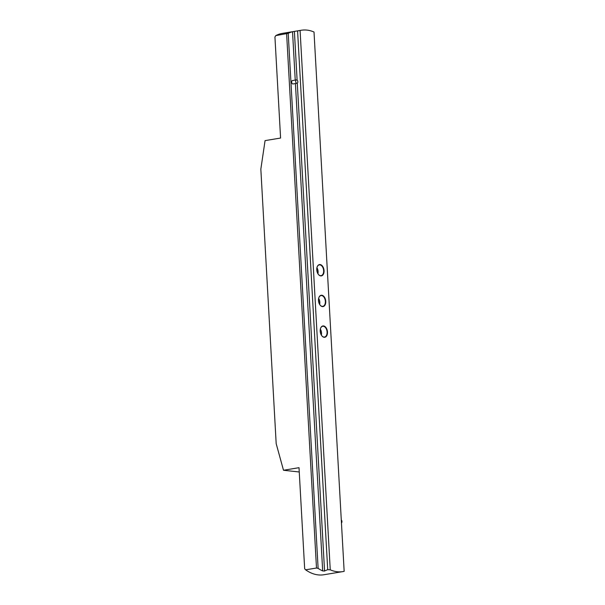 <?xml version="1.0" encoding="UTF-8"?>
<svg xmlns="http://www.w3.org/2000/svg" width="605" height="605" viewBox="0 0 605 605"><rect width="100%" height="100%" fill="white"/><g stroke="black" fill="none" stroke-linecap="round" stroke-linejoin="round"><path stroke-width="0.91" d="M299.256 471.991L283.495 470.259L299.014 467.688L304.663 568.738L305.623 569.819A52.559 32.723 80.6 0 0 323.872 574.75L342.944 571.589A52.559 32.723 -99.4 0 0 344.162 571.354L314.01 32.02A52.559 32.723 80.6 0 0 301.305 30.25A52.559 32.723 80.6 0 0 300.088 30.492L294.128 31.452M300.088 30.492L330.247 569.827L327.713 569.66L324.303 571.097M295.656 81.463A1.724 1.074 80.6 0 0 297.025 83.278A1.724 1.074 80.6 0 0 297.834 81.698A1.724 1.074 80.6 0 0 296.465 79.883A1.724 1.074 80.6 0 0 295.656 81.463M296.465 79.883L292.472 80.541A1.724 1.074 80.6 0 0 291.663 82.121A1.724 1.074 80.6 0 0 293.039 83.944L297.025 83.278M341.454 522.924A1.724 1.074 80.6 0 0 341.946 521.48A1.724 1.074 80.6 0 0 341.288 519.922M316.922 267.712A5.46 3.396 -99.4 0 1 318.101 271.562A5.46 3.396 -99.4 0 1 317.92 273.74M317.012 267.357A5.46 3.396 -99.4 0 1 319.296 264.884A5.46 3.396 -99.4 0 1 323.645 270.647A5.46 3.396 -99.4 0 1 321.081 275.653A5.46 3.396 -99.4 0 1 318.117 274.05M316.77 269.785A3.88 2.412 -99.4 0 1 317.096 271.456A3.88 2.412 -99.4 0 1 317.111 271.827M316.77 269.83A5.747 3.577 -99.4 0 1 317.035 267.259A5.747 3.577 -99.4 0 1 320.96 264.801A5.747 3.577 -99.4 0 1 324.046 270.632A5.747 3.577 -99.4 0 1 322.155 275.6A5.747 3.577 -99.4 0 1 318.17 274.133A5.747 3.577 -99.4 0 1 316.77 269.83M320.355 329.097A5.46 3.396 -99.4 0 1 321.527 332.947A5.46 3.396 -99.4 0 1 321.353 335.117M320.438 328.734A5.46 3.396 -99.4 0 1 322.73 326.261A5.46 3.396 -99.4 0 1 327.078 332.024A5.46 3.396 -99.4 0 1 324.514 337.03A5.46 3.396 -99.4 0 1 321.55 335.427M320.204 331.169A3.88 2.412 -99.4 0 1 320.529 332.833A3.88 2.412 -99.4 0 1 320.537 333.204M320.204 331.215A5.747 3.577 -99.4 0 1 320.469 328.644A5.747 3.577 -99.4 0 1 324.393 326.186A5.747 3.577 -99.4 0 1 327.479 332.009A5.747 3.577 -99.4 0 1 325.588 336.977A5.747 3.577 -99.4 0 1 321.603 335.51A5.747 3.577 -99.4 0 1 320.204 331.215M318.638 298.401A5.46 3.396 -99.4 0 1 319.818 302.258A5.46 3.396 -99.4 0 1 319.637 304.428M318.722 298.046A5.46 3.396 -99.4 0 1 321.013 295.573A5.46 3.396 -99.4 0 1 325.361 301.335A5.46 3.396 -99.4 0 1 322.798 306.342A5.46 3.396 -99.4 0 1 319.833 304.738M318.487 300.473A3.88 2.412 -99.4 0 1 318.812 302.145A3.88 2.412 -99.4 0 1 318.827 302.515M318.487 300.519A5.747 3.577 -99.4 0 1 318.752 297.947A5.747 3.577 -99.4 0 1 322.677 295.497A5.747 3.577 -99.4 0 1 325.762 301.32A5.747 3.577 -99.4 0 1 323.872 306.289A5.747 3.577 -99.4 0 1 319.886 304.822A5.747 3.577 -99.4 0 1 318.487 300.519M297.108 80.079L294.393 31.415L292.533 31.755A52.559 32.723 80.6 0 0 288.214 33.32L318.124 568.39L316.491 568.019L305.623 569.819M297.282 83.18L324.56 571.029L322.677 570.923A52.559 32.723 -99.4 0 1 318.124 568.39M342.944 571.589A52.559 32.723 -99.4 0 1 330.247 569.827M260.838 169.15L276.183 443.639L260.838 169.15L265.066 140.617L280.584 138.046L274.935 37.003L275.759 35.627L288.214 33.32M316.491 568.019L286.619 33.827M283.495 470.259L276.183 443.639M301.305 30.25L282.232 33.411A52.559 32.723 80.6 0 0 275.759 35.627M327.713 569.66L297.592 30.984M322.677 570.923L295.421 83.543M295.232 80.087L292.533 31.755"/></g></svg>
